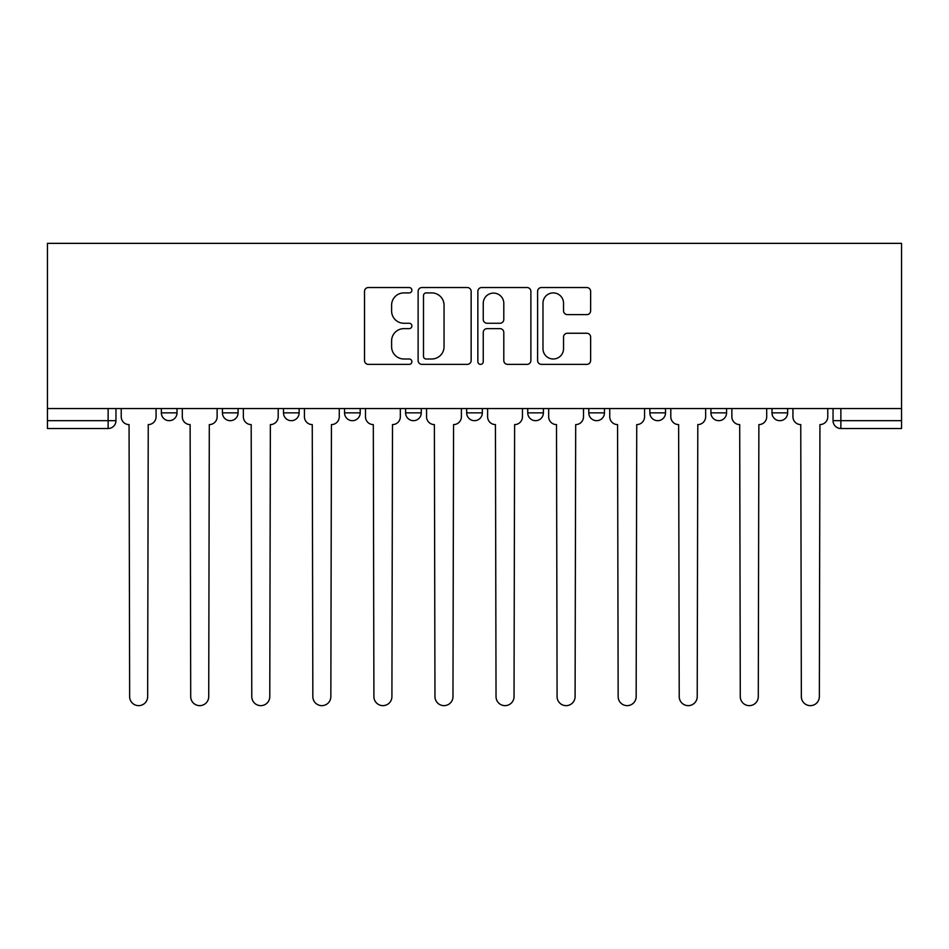 <?xml version="1.0" encoding="UTF-8"?>
<svg xmlns="http://www.w3.org/2000/svg" width="949" height="949" viewBox="0 0 949 949"><rect width="100%" height="100%" fill="white"/><g stroke="black" fill="none" stroke-linecap="round" stroke-linejoin="round"><path stroke-width="1.42" d="M411.878 290.216A2.693 2.693 0 0 0 409.185 287.535L368.366 287.535A3.843 3.843 0 0 0 364.523 291.379L364.523 360.537A3.843 3.843 0 0 0 368.366 364.369L409.185 364.369A2.693 2.693 0 0 0 411.878 361.688A2.693 2.693 0 0 0 409.185 358.995L403.906 358.995A12.29 12.29 0 0 1 391.605 346.705L391.605 340.94A12.29 12.29 0 0 1 403.906 328.639L409.185 328.639A2.693 2.693 0 0 0 411.878 325.958A2.693 2.693 0 0 0 409.185 323.265L403.906 323.265A12.29 12.29 0 0 1 391.605 310.964L391.605 305.21A12.29 12.29 0 0 1 403.906 292.909L409.185 292.909A2.693 2.693 0 0 0 411.878 290.216M649.863 408.544L649.863 412.851L665.522 412.851A7.829 7.829 0 0 1 657.693 420.68A7.829 7.829 0 0 1 649.863 412.851L649.863 408.544M527.739 408.544L527.739 412.851L543.397 412.851A7.829 7.829 0 0 1 535.568 420.68A7.829 7.829 0 0 1 527.739 412.851L527.739 408.544M466.671 408.544L466.671 412.851L482.329 412.851A7.829 7.829 0 0 1 474.5 420.68A7.829 7.829 0 0 1 466.671 412.851L466.671 408.544M344.546 408.544L344.546 412.851L360.205 412.851A7.829 7.829 0 0 1 352.376 420.68A7.829 7.829 0 0 1 344.546 412.851L344.546 408.544M586.79 314.617A3.843 3.843 0 0 0 590.634 310.774L590.634 291.379A3.843 3.843 0 0 0 586.79 287.535L541.452 287.535A3.843 3.843 0 0 0 537.609 291.379L537.609 360.537A3.843 3.843 0 0 0 541.452 364.369L586.79 364.369A3.843 3.843 0 0 0 590.634 360.537L590.634 337.097A3.843 3.843 0 0 0 586.79 333.253L567.383 333.253A3.843 3.843 0 0 0 563.54 337.097L563.54 348.722A10.273 10.273 0 0 1 553.267 358.995A10.273 10.273 0 0 1 542.982 348.722L542.982 303.182A10.273 10.273 0 0 1 553.267 292.909A10.273 10.273 0 0 1 563.54 303.182L563.54 310.774A3.843 3.843 0 0 0 567.383 314.617L586.79 314.617M901.55 408.544L47.45 408.544L47.45 243.359L901.55 243.359L901.55 428.509L840.873 428.509A7.829 7.829 0 0 1 833.044 420.68L901.55 420.68M471.143 291.379A3.843 3.843 0 0 0 467.299 287.535L421.961 287.535A3.843 3.843 0 0 0 418.118 291.379L418.118 360.537A3.843 3.843 0 0 0 421.961 364.369L467.299 364.369A3.843 3.843 0 0 0 471.143 360.537L471.143 291.379M481.701 287.535L527.039 287.535A3.843 3.843 0 0 1 530.882 291.379L530.882 360.537A3.843 3.843 0 0 1 527.039 364.369L507.644 364.369A3.843 3.843 0 0 1 503.8 360.537L503.8 332.482A3.843 3.843 0 0 0 499.957 328.639L487.086 328.639A3.843 3.843 0 0 0 483.243 332.482L483.243 361.688A2.693 2.693 0 0 1 480.55 364.369A2.693 2.693 0 0 1 477.857 361.688L477.857 291.379A3.843 3.843 0 0 1 481.701 287.535M833.044 408.544L833.044 420.68L833.044 408.544M115.956 408.544L115.956 420.68L115.956 408.544M108.127 408.544L108.127 428.509L47.45 428.509L47.45 420.68L115.956 420.68A7.829 7.829 0 0 1 108.127 428.509A7.829 7.829 0 0 0 115.956 420.68M47.45 408.544L47.45 420.68M787.646 408.544L787.646 412.851A7.829 7.829 0 0 1 779.817 420.68A7.829 7.829 0 0 1 771.988 412.851L787.646 412.851M771.988 408.544L771.988 412.851M726.578 408.544L726.578 412.851A7.829 7.829 0 0 1 718.749 420.68A7.829 7.829 0 0 1 710.92 412.851L726.578 412.851L726.578 408.544M710.92 408.544L710.92 412.851M665.522 408.544L665.522 412.851M604.454 408.544L604.454 412.851A7.829 7.829 0 0 1 596.624 420.68A7.829 7.829 0 0 1 588.795 412.851L604.454 412.851L604.454 408.544M588.795 408.544L588.795 412.851M543.397 408.544L543.397 412.851L543.397 408.544M482.329 412.851L482.329 408.544L482.329 412.851A7.829 7.829 0 0 1 474.5 420.68M421.261 408.544L421.261 412.851A7.829 7.829 0 0 1 413.432 420.68A7.829 7.829 0 0 1 405.603 412.851A7.829 7.829 0 0 0 413.432 420.68A7.829 7.829 0 0 0 421.261 412.851L421.261 408.544M405.603 408.544L405.603 412.851L421.261 412.851M360.205 408.544L360.205 412.851M299.137 408.544L299.137 412.851A7.829 7.829 0 0 1 291.307 420.68A7.829 7.829 0 0 1 283.478 412.851A7.829 7.829 0 0 0 291.307 420.68A7.829 7.829 0 0 0 299.137 412.851L283.478 412.851L283.478 408.544M222.422 408.544L222.422 412.851L238.08 412.851L238.08 408.544L238.08 412.851A7.829 7.829 0 0 1 230.251 420.68A7.829 7.829 0 0 1 222.422 412.851A7.829 7.829 0 0 0 230.251 420.68M161.354 408.544L161.354 412.851L177.012 412.851L177.012 408.544L177.012 412.851A7.829 7.829 0 0 1 169.183 420.68A7.829 7.829 0 0 1 161.354 412.851A7.829 7.829 0 0 0 169.183 420.68M426.184 292.909A2.693 2.693 0 0 0 423.491 295.602L423.491 356.302A2.693 2.693 0 0 0 426.184 358.995L431.759 358.995A12.29 12.29 0 0 0 444.049 346.705L444.049 305.21A12.29 12.29 0 0 0 431.759 292.909L426.184 292.909M503.8 303.383A10.273 10.273 0 0 0 493.516 293.099A10.273 10.273 0 0 0 483.243 303.383L483.243 319.422A3.843 3.843 0 0 0 487.086 323.265L499.957 323.265A3.843 3.843 0 0 0 503.8 319.422L503.8 303.383M121.235 416.765L121.235 408.544L121.235 416.765A7.829 7.829 48.4 0 0 129.064 424.594L129.645 696.637A9.004 9.004 48.4 0 0 138.649 705.641A9.004 9.004 48.4 0 0 147.653 696.637L148.246 424.594A7.829 7.829 48.4 0 0 156.075 416.765L156.075 408.544M129.064 424.594L129.645 696.637M147.653 696.637L148.246 424.594M182.303 416.765L182.303 408.544L182.303 416.765A7.829 7.829 48.4 0 0 190.12 424.594L190.713 696.637A9.004 9.004 48.4 0 0 199.717 705.641A9.004 9.004 48.4 0 0 208.721 696.637L209.302 424.594A7.829 7.829 48.4 0 0 217.131 416.765L217.131 408.544M243.359 416.765L243.359 408.544L243.359 416.765A7.829 7.829 48.4 0 0 251.188 424.594L251.782 696.637A9.004 9.004 48.4 0 0 260.785 705.641A9.004 9.004 48.4 0 0 269.777 696.637L270.37 424.594A7.829 7.829 48.4 0 0 278.199 416.765L278.199 408.544M190.12 424.594L190.713 696.637M208.721 696.637L209.302 424.594M251.188 424.594L251.782 696.637M269.777 696.637L270.37 424.594M304.427 416.765L304.427 408.544L304.427 416.765A7.829 7.829 48.4 0 0 312.257 424.594L312.838 696.637A9.004 9.004 48.4 0 0 321.841 705.641A9.004 9.004 48.4 0 0 330.845 696.637L331.438 424.594A7.829 7.829 48.4 0 0 339.256 416.765L339.256 408.544M365.484 416.765L365.484 408.544L365.484 416.765A7.829 7.829 48.4 0 0 373.313 424.594L373.906 696.637A9.004 9.004 48.4 0 0 382.91 705.641A9.004 9.004 48.4 0 0 391.913 696.637L392.495 424.594A7.829 7.829 48.4 0 0 400.324 416.765L400.324 408.544M426.552 416.765L426.552 408.544L426.552 416.765A7.829 7.829 48.4 0 0 434.381 424.594L434.962 696.637A9.004 9.004 48.4 0 0 443.966 705.641A9.004 9.004 48.4 0 0 452.97 696.637L453.563 424.594A7.829 7.829 48.4 0 0 461.392 416.765L461.392 408.544M312.257 424.594L312.838 696.637M330.845 696.637L331.438 424.594M373.313 424.594L373.906 696.637M391.913 696.637L392.495 424.594M434.381 424.594L434.962 696.637M452.97 696.637L453.563 424.594M487.608 416.765L487.608 408.544L487.608 416.765A7.829 7.829 48.4 0 0 495.437 424.594L496.03 696.637A9.004 9.004 48.4 0 0 505.034 705.641A9.004 9.004 48.4 0 0 514.038 696.637L514.619 424.594A7.829 7.829 48.4 0 0 522.448 416.765L522.448 408.544M495.437 424.594L496.03 696.637M514.038 696.637L514.619 424.594M548.676 416.765L548.676 408.544L548.676 416.765A7.829 7.829 48.4 0 0 556.505 424.594L557.087 696.637A9.004 9.004 48.4 0 0 566.09 705.641A9.004 9.004 48.4 0 0 575.094 696.637L575.687 424.594A7.829 7.829 48.4 0 0 583.516 416.765L583.516 408.544M556.505 424.594L557.087 696.637M575.094 696.637L575.687 424.594M609.744 416.765L609.744 408.544L609.744 416.765A7.829 7.829 48.4 0 0 617.562 424.594L618.155 696.637A9.004 9.004 48.4 0 0 627.159 705.641A9.004 9.004 48.4 0 0 636.162 696.637L636.743 424.594A7.829 7.829 48.4 0 0 644.573 416.765L644.573 408.544M617.562 424.594L618.155 696.637M636.162 696.637L636.743 424.594M670.801 416.765L670.801 408.544L670.801 416.765A7.829 7.829 48.4 0 0 678.63 424.594L679.223 696.637A9.004 9.004 48.4 0 0 688.215 705.641A9.004 9.004 48.4 0 0 697.218 696.637L697.812 424.594A7.829 7.829 48.4 0 0 705.641 416.765L705.641 408.544M678.63 424.594L679.223 696.637M697.218 696.637L697.812 424.594M731.869 416.765L731.869 408.544L731.869 416.765A7.829 7.829 48.4 0 0 739.698 424.594L740.279 696.637A9.004 9.004 48.4 0 0 749.283 705.641A9.004 9.004 48.4 0 0 758.287 696.637L758.88 424.594A7.829 7.829 48.4 0 0 766.697 416.765L766.697 408.544M739.698 424.594L740.279 696.637M758.287 696.637L758.88 424.594M792.925 416.765L792.925 408.544L792.925 416.765A7.829 7.829 48.4 0 0 800.754 424.594L801.347 696.637A9.004 9.004 48.4 0 0 810.351 705.641A9.004 9.004 48.4 0 0 819.355 696.637L819.936 424.594A7.829 7.829 48.4 0 0 827.765 416.765L827.765 408.544M800.754 424.594L801.347 696.637M819.355 696.637L819.936 424.594M840.873 408.544L840.873 428.509"/></g></svg>
